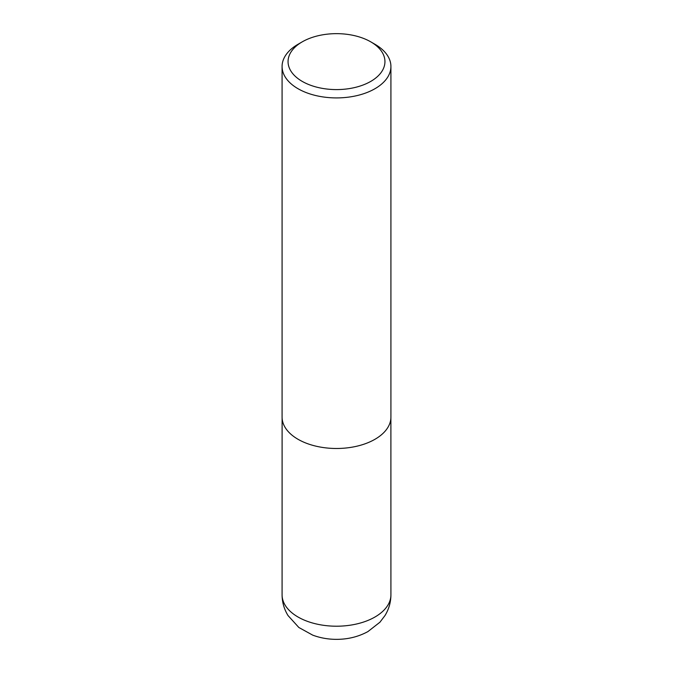 <?xml version="1.0" encoding="UTF-8"?>
<svg xmlns="http://www.w3.org/2000/svg" width="673" height="673" viewBox="0 0 673 673"><rect width="100%" height="100%" fill="white"/><g stroke="black" fill="none" stroke-linecap="round" stroke-linejoin="round"><path stroke-width="1.01" d="M374.979 44.283L370.756 41.844A48.448 27.972 180 0 1 370.756 81.399A48.448 27.972 180 0 1 302.244 81.399A48.448 27.972 180 0 1 302.244 41.844A48.448 27.972 180 0 1 370.756 41.844L374.979 44.283A54.42 31.421 180 0 1 390.92 66.492A54.42 31.421 180 0 1 336.5 97.913A54.42 31.421 180 0 1 282.08 66.492A54.42 31.421 180 0 1 298.021 44.283L302.244 41.844M390.92 66.492L390.92 417.067A54.42 31.421 180 0 1 336.5 448.487A54.42 31.421 180 0 1 282.08 417.067L282.08 66.492M390.895 417.899L390.92 594.789A54.42 31.421 180 0 1 336.492 626.21A54.42 31.421 180 0 1 282.08 594.781M390.92 594.789C390.862 602.251 388.885 609.166 384.998 615.534L379.925 622.222L367.895 631.602C358.255 636.826 347.68 639.4 336.197 639.35C327.995 639.316 320.171 637.911 312.726 635.144L298.846 627.488L288.01 615.543C284.115 609.174 282.138 602.259 282.08 594.789L282.105 417.899"/></g></svg>
